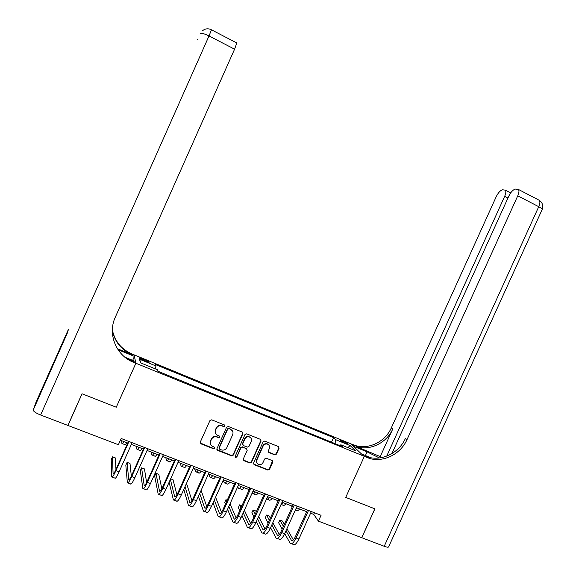 <?xml version="1.0" encoding="UTF-8"?>
<svg xmlns="http://www.w3.org/2000/svg" width="576" height="576" viewBox="0 0 576 576"><rect width="100%" height="100%" fill="white"/><g stroke="black" fill="none" stroke-linecap="round" stroke-linejoin="round"><path stroke-width="0.86" d="M224.834 426.082L224.381 424.915L211.687 419.832L209.952 420.552L200.254 442.152L200.916 443.822L213.638 448.812L214.855 448.301L214.394 447.134L212.753 446.494C210.535 445.356 209.837 443.578 210.65 441.166L211.45 439.366C212.638 437.242 214.402 436.442 216.727 436.961L218.693 437.724L219.845 437.198L219.384 436.025L217.742 435.377C215.532 434.232 214.834 432.446 215.647 430.034L216.454 428.234C217.598 426.168 219.305 425.354 221.587 425.794L223.711 426.614L224.834 426.082M215.611 433.346L215.474 429.696L216.281 427.903C217.418 425.837 219.132 425.023 221.407 425.462L223.524 426.283L224.647 425.75L224.69 425.131M200.174 442.973L213.473 448.445L214.682 447.934L214.747 447.394M210.557 444.319L210.485 440.806L211.284 439.02C212.472 436.896 214.229 436.097 216.554 436.608L218.513 437.371L219.665 436.846L219.715 436.262M343.015 441.108L340.56 440.417C340.589 440.921 342.137 441.85 345.211 443.21L347.659 443.894C347.623 443.39 346.075 442.462 343.015 441.108M274.723 454.86L276.401 454.14L279.079 448.214L278.453 446.58L264.708 441.079L263.131 441.828L253.562 463.068L254.196 464.702L267.898 470.074L269.546 469.339L272.772 462.182L272.153 460.555L266.256 458.222L264.636 458.971L263.03 462.528C262.022 464.321 260.546 464.976 258.617 464.494C256.745 463.594 256.147 462.125 256.824 460.08L263.124 446.112C264.074 444.384 265.486 443.714 267.358 444.096C269.359 444.953 270.007 446.45 269.316 448.582L268.272 450.907L268.898 452.542L274.723 454.86L274.464 454.493L276.142 453.773L278.813 447.854L278.806 446.796M388.699 546.71L388.548 547.034C387.965 547.394 386.525 547.142 384.221 546.286L361.786 537.718L374.897 508.86L345.73 497.405L374.839 508.838L361.728 537.696L318.42 521.15L321.07 515.297L121.162 438.487L118.375 444.722L67.975 425.462L82.066 393.79L116.266 407.225L135.878 363.254L369.698 458.51C383.933 462.542 400.752 453.96 406.98 439.661L517.759 195.826C519.055 192.823 519.286 190.706 518.472 189.468L515.498 189.079C513.122 189.626 510.89 191.988 508.781 196.178L391.882 453.629M370.829 457.754L361.483 453.931L364.255 456.538L345.73 497.405L364.255 456.538L350.683 443.794L131.904 353.93C121.284 349.214 114.775 341.222 112.363 329.954M242.914 433.742L242.273 432.079L228.326 426.492L226.606 427.212L216.95 448.704L217.606 450.36L231.624 455.854L233.294 455.119L242.914 433.742L242.719 432.396M246.679 433.843L260.467 439.373L261.094 441.014L251.525 462.269L249.862 463.003L243.922 460.678L243.288 459.036L247.176 450.396L246.535 448.747L242.532 447.17L240.905 447.919L236.844 456.926L235.678 457.445L235.202 456.278L244.973 434.563L246.679 433.843M142.949 360.216L149.119 362.297C149.321 361.922 148.032 361.138 145.246 359.928L139.082 357.847C138.866 358.214 140.155 358.999 142.949 360.216M236.822 42.984L234.583 49.19L209.009 35.95L40.622 415.015L67.903 425.441L82.001 393.761L116.266 407.225L135.878 363.254L134.086 354.83L134.424 356.407L118.015 349.675M140.976 363.002L139.514 359.208L140.378 362.758L157.277 369.67L157.781 371.174L342.943 446.861L340.812 444.766L339.905 445.615M139.514 359.208L156.017 365.983L155.124 368.791M331.502 442.181L333.554 437.645L155.542 364.579L156.017 365.983M333.554 437.645L335.556 439.61L350.186 445.608L355.745 450.878L340.812 444.766M310.594 513.187L313.726 514.39L318.42 521.15M120.384 440.222L127.764 443.052M131.35 444.427L143.438 449.064M147.06 450.454L158.976 455.026M162.619 456.422L174.362 460.93M178.034 462.334L189.612 466.776M193.313 468.194L204.718 472.572M208.447 474.005L219.686 478.31M223.438 479.758L234.518 484.006M238.298 485.453L249.214 489.643M253.015 491.105L263.779 495.23M267.61 496.699L278.208 500.767M282.067 502.243L292.514 506.254M296.395 507.744L306.691 511.69M314.467 512.762L313.726 514.39M335.066 443.642L335.556 439.61M350.186 445.608L347.76 447.61M216.878 449.568L231.422 455.479L233.1 454.745L242.698 433.397M228.881 428.688L227.678 429.192L219.204 448.042L219.665 449.208L221.53 449.935C223.884 450.511 225.677 449.726 226.894 447.566L232.675 434.7C233.489 432.302 232.798 430.524 230.602 429.379L228.607 428.328L227.484 428.861L227.678 429.192M219.146 448.596L219.024 447.682L227.484 428.861M232.402 430.841L230.602 429.379M228.686 428.357L230.407 429.041M243.238 459.958L249.638 462.622L251.302 461.887L260.856 440.669L260.863 439.632M246.989 449.071L242.323 446.81L240.689 447.552L236.844 456.926M235.145 456.854L236.642 456.552M251.215 441.432C251.906 439.279 251.237 437.767 249.206 436.903C247.32 436.529 245.902 437.206 244.944 438.926L242.719 443.88L243.36 445.536L247.363 447.12L248.99 446.371L251.215 441.432M250.877 438.048L248.983 436.565C247.104 436.183 245.686 436.86 244.728 438.581L244.944 438.926M242.676 444.852L242.503 443.527L244.728 438.581M268.25 451.922L274.464 454.493M268.913 445.118L267.113 443.743C265.241 443.362 263.83 444.031 262.879 445.752L263.124 446.112M256.867 462.982L256.594 459.706L262.879 445.752M253.519 464.011L267.646 469.685L269.294 468.95L272.542 460.807M121.694 440.719L121.91 443.484C122.062 444.204 122.717 443.563 123.883 441.562M122.386 443.664L124.927 444.636C125.086 445.363 125.748 444.722 126.922 442.728M115.956 469.462L115.409 457.949L112.478 456.847L111.204 459.691L111.737 476.914C112.14 477.893 113.544 475.798 115.942 470.614L128.959 441.482M112.255 477.108L114.869 478.08C115.301 479.066 116.712 476.971 119.11 471.802L132.12 442.699M128.534 441.324L115.898 469.606C114.3 473.054 113.364 474.458 113.09 473.803L112.478 456.847M136.526 446.414L136.922 449.23C137.124 449.971 137.822 449.345 139.018 447.365M137.455 449.438L139.903 450.374C140.119 451.116 140.825 450.497 142.027 448.524M151.222 452.052L151.79 454.925C152.05 455.681 152.791 455.083 154.015 453.125M152.395 455.155L154.75 456.055C155.023 456.818 155.772 456.221 157.003 454.27M165.794 457.639L166.536 460.57C166.853 461.34 167.63 460.764 168.883 458.827M167.198 460.822L169.466 461.693C169.79 462.47 170.582 461.894 171.842 459.958M131.321 476.136L130.003 463.464L127.094 462.362L125.827 465.199L127.361 482.724C127.872 483.739 129.334 481.673 131.731 476.518L144.698 447.53M127.958 482.947L130.471 483.876C131.004 484.898 132.473 482.839 134.87 477.691L147.823 448.733M144.209 447.343L131.623 475.488C130.025 478.922 129.053 480.305 128.707 479.628L127.094 462.362M146.621 482.544L144.461 468.929L141.581 467.834L140.314 470.664L142.848 488.477C143.46 489.528 144.965 487.49 147.362 482.364L160.286 453.521M143.518 488.729L145.93 489.622C146.563 490.68 148.075 488.65 150.473 483.53L163.382 454.709M159.739 453.312L147.197 481.32C145.598 484.733 144.598 486.094 144.187 485.395L141.581 467.834M161.827 488.758L158.803 474.343L155.945 473.263L154.685 476.078L158.191 494.179C158.904 495.266 160.459 493.258 162.857 488.16L175.73 459.454M158.926 494.46L161.237 495.317C161.971 496.404 163.541 494.402 165.938 489.312L178.798 460.634M175.126 459.223L162.626 487.102C161.035 490.493 159.991 491.832 159.516 491.112L155.945 473.263M180.238 463.183L181.145 466.164C181.512 466.956 182.34 466.394 183.614 464.479M181.872 466.438L184.054 467.273C184.435 468.072 185.263 467.51 186.545 465.602M169.114 482.227L173.39 499.831C174.197 500.947 175.802 498.967 178.207 493.906L191.03 465.329M174.197 500.134L176.414 500.954C177.242 502.078 178.855 500.105 181.26 495.043L194.069 466.502M190.368 465.077L177.919 492.826C176.321 496.202 175.248 497.52 174.708 496.778L170.374 479.419M176.926 494.813L173.016 479.714L170.647 478.814M117.367 348.674L132.055 354.708C121.262 349.906 114.696 341.762 112.349 330.278M127.267 358.949L133.394 361.454L133.567 362.311C116.23 355.687 107.33 334.152 115.279 317.254L234.583 49.19M124.877 357.178L135.511 361.526L135.878 363.254L133.567 362.311M40.622 415.015C35.77 413.021 33.314 411.35 33.242 410.004L35.993 402.286M68.659 330.077L68.35 329.551L67.234 333.288M132.077 361.663L132.358 361.03M132.66 360.36L134.424 356.407M379.397 457.949L367.085 451.872L353.225 446.184L350.683 443.794L355.86 445.687C369.41 449.561 385.409 441.461 391.306 427.896L496.231 196.668C498.262 192.614 500.393 190.325 502.625 189.799L505.382 190.152C506.16 191.333 505.922 193.392 504.655 196.337L386.712 456.134M368.77 457.646L364.867 456.055L368.287 457.2C382.45 461.218 399.182 452.686 405.382 438.458L406.98 439.661M380.232 456.595L357.142 446.875C370.757 450.77 386.827 442.62 392.76 428.99L380.232 456.595L381.413 457.632M194.551 468.67L195.631 471.708C196.049 472.514 196.913 471.974 198.223 470.081M196.416 472.01L198.511 472.81C198.943 473.623 199.814 473.083 201.125 471.197M208.75 474.12L209.988 477.202C210.456 478.03 211.363 477.504 212.695 475.632M210.83 477.526L212.839 478.296C213.329 479.124 214.236 478.606 215.575 476.734M223.178 480.326L224.215 482.652C224.741 483.494 225.684 482.99 227.038 481.133M225.122 482.998L227.045 483.732C227.585 484.582 228.528 484.078 229.896 482.227M237.701 486.778L238.327 488.052C238.896 488.909 239.875 488.426 241.258 486.59M239.292 488.419L241.128 489.125C241.718 489.989 242.705 489.506 244.087 487.678M252.13 493.07L252.31 493.402C252.936 494.28 253.951 493.812 255.355 491.998M253.332 493.798L255.089 494.467C255.722 495.346 256.752 494.885 258.163 493.078M183.802 489.377L188.453 505.433C189.36 506.578 191.009 504.634 193.414 499.594L206.186 471.154M189.331 505.757L191.448 506.549C192.37 507.701 194.033 505.757 196.438 500.724L209.203 472.313M224.856 425.398L224.712 425.873M205.474 470.88L193.068 498.492C191.47 501.854 190.368 503.15 189.763 502.387L185.069 486.562M191.909 500.753L187.106 485.035L185.947 484.596M198.454 496.238L203.378 510.977C204.379 512.158 206.078 510.242 208.476 505.224L221.206 476.928M204.322 511.33L206.345 512.086C207.367 513.266 209.074 511.358 211.471 506.347L224.194 478.073M220.442 476.633L208.08 504.115C206.482 507.456 205.351 508.73 204.682 507.953L199.714 493.423M206.777 506.585L201.096 490.349M213.041 502.87L218.167 516.478C219.262 517.687 221.004 515.794 223.409 510.811L236.088 482.645M219.175 516.852L221.112 517.572C222.221 518.789 223.978 516.902 226.375 511.92L239.047 483.782M235.267 482.328L222.955 509.681C221.357 513.007 220.19 514.26 219.463 513.461L214.308 500.054M221.515 512.323L215.59 497.203M212.371 494.582L211.039 497.542M227.556 509.306L232.826 521.928C234.007 523.166 235.8 521.302 238.198 516.348L250.834 488.311M233.899 522.324L235.742 523.008C236.938 524.254 238.738 522.396 241.142 517.442L253.771 489.442M249.962 487.98L237.694 515.203C236.095 518.501 234.9 519.746 234.108 518.918L228.823 506.491M236.138 517.975L230.018 503.834M227.225 500.191L225.943 499.709L224.705 502.459L225.425 504.194M226.67 501.43L225.943 499.709M241.985 515.578L247.349 527.328C248.623 528.595 250.459 526.759 252.857 521.827L265.45 493.927M248.486 527.746L250.243 528.401C251.525 529.675 253.375 527.846 255.773 522.922L268.351 495.043M264.528 493.574L252.302 520.668C250.704 523.951 249.48 525.175 248.63 524.333L243.252 512.762M250.632 523.555L244.375 510.278M241.949 505.757L239.587 504.864L238.356 507.6L239.746 510.653M240.991 507.888L239.587 504.864M267.25 499.126L268.934 499.766C269.618 500.659 270.677 500.213 272.11 498.427M266.537 499.068C267.242 499.399 268.171 498.83 269.33 497.362M256.327 521.698L261.749 532.678C263.102 533.974 264.982 532.166 267.386 527.263L279.929 499.493M262.944 533.124L264.614 533.743C265.982 535.046 267.876 533.246 270.274 528.343L282.809 500.594M278.957 499.118L266.774 526.09C265.176 529.358 263.923 530.561 263.016 529.697L257.594 518.897M265.003 529.063L258.646 516.557M256.262 511.884L255.809 510.991L253.116 509.976L251.892 512.698L253.98 516.946M255.226 514.181L253.116 509.976M281.081 504.418L282.658 505.022C283.385 505.93 284.479 505.505 285.941 503.734M281.095 504.396L283.183 502.675M270.569 527.695L276.019 537.984C277.459 539.309 279.382 537.53 281.779 532.649L294.278 505.001M277.279 538.452L278.856 539.035C280.318 540.367 282.247 538.596 284.645 533.722L297.137 506.102M293.256 504.612L281.124 531.461C279.526 534.708 278.244 535.896 277.279 535.018L271.836 524.894M279.252 534.506L272.822 522.698M270.353 518.162L269.208 516.053L266.537 515.045L265.313 517.759L268.128 523.087M269.381 520.33L266.537 515.045M291.391 505.822L292.162 507.031M295.416 509.904L296.258 510.228C297.036 511.157 298.166 510.739 299.65 508.99M295.776 509.105L296.921 507.946M284.71 533.585L290.16 543.24C291.686 544.594 293.645 542.837 296.05 537.984L308.506 510.466M291.478 543.73L292.975 544.284C294.516 545.645 296.489 543.895 298.886 539.05L311.328 511.553M307.433 510.055L295.337 536.782C293.738 540.014 292.435 541.181 291.413 540.281L285.97 530.784M293.378 539.885L286.913 528.71M284.357 524.297L282.499 521.071L279.85 520.07L278.626 522.778L282.19 529.099M283.435 526.342L279.85 520.07M142.128 359.863L142.589 358.834M144.785 360.965L145.246 359.928M210.485 440.806L210.65 441.166M213.473 448.445L213.638 448.812M200.765 443.462L200.916 443.822M233.1 454.745L233.294 455.119M231.386 455.465L231.588 455.839M217.426 449.993L217.606 450.36M219.024 447.682L219.204 448.042M251.302 461.887L251.525 462.269M249.602 462.607L249.826 462.989M243.713 460.296L243.922 460.678M246.319 448.387L246.535 448.747M242.395 446.832L242.611 447.192M240.689 447.552L240.905 447.919M268.646 452.174L268.898 452.542M256.594 459.706L256.824 460.08M272.52 461.801L272.772 462.182M269.294 468.95L269.546 469.339M267.617 469.67L267.862 470.059M253.966 464.321L254.196 464.702M278.813 447.854L279.079 448.214M276.142 453.773L276.401 454.14M115.942 470.614L119.11 471.802M113.083 473.695L113.522 473.861M131.731 476.518L134.87 477.691M128.693 479.52L129.197 479.707M147.362 482.364L150.473 483.53M144.166 485.287L144.72 485.496M162.857 488.16L165.938 489.312M159.487 491.004L160.106 491.234M178.207 493.906L181.26 495.043M174.672 496.663L175.349 496.915M132.055 354.708L131.904 353.93M33.242 410.004L67.212 333.324M68.35 329.551L35.964 402.343M196.898 39.982L197.59 39.665M200.311 33.689C201.348 32.868 204.25 33.624 209.009 35.95L211.493 29.815M364.867 456.055L366.257 457.358M353.858 445.766L352.584 444.578M392.76 428.99L391.306 427.896M384.221 546.286L538.74 206.69L517.759 195.826M507.938 198.029L504.655 196.337M538.351 199.814L539.338 200.326C540.223 201.586 540.022 203.702 538.74 206.69C540.936 207.85 542.088 208.757 542.218 209.412L542.074 209.729M365.422 455.544L367.085 451.872M193.414 499.594L196.438 500.724M189.72 502.272L190.454 502.546M208.476 505.224L211.471 506.347M204.631 507.83L205.423 508.126M223.409 510.811L226.375 511.92M219.406 513.338L220.255 513.655M238.198 516.348L241.142 517.442M234.05 518.803L234.95 519.134M252.857 521.827L255.773 522.922M248.566 524.21L249.516 524.563M267.386 527.263L270.274 528.343M262.944 529.574L263.952 529.949M281.779 532.649L284.645 533.722M277.2 534.888L278.258 535.284M296.05 537.984L298.886 539.05M291.326 540.158L292.435 540.569M213.502 448.452L213.667 448.819M231.422 455.479L231.624 455.854M249.638 462.622L249.862 463.003M242.323 446.81L242.532 447.17M235.476 457.07L235.678 457.445M267.646 469.685L267.898 470.074M274.543 454.522L274.802 454.889M128.707 479.628L129.11 479.779M144.187 485.395L144.634 485.561M159.516 491.112L160.013 491.299M174.708 496.778L175.248 496.98M236.966 43.063L211.558 29.851C208.289 28.217 205.279 28.519 202.514 30.758M357.142 446.875L355.86 445.687M368.287 457.2L369.698 458.51M510.689 192.895L505.382 190.152M388.548 547.034L542.218 209.412C543.456 205.682 542.498 202.651 539.338 200.326L518.472 189.468M189.763 502.387L190.346 502.603M204.682 507.953L205.308 508.183M219.463 513.461L220.133 513.713M234.108 518.918L234.828 519.185M248.63 524.333L249.386 524.614M263.016 529.697L263.815 529.992M277.279 535.018L278.114 535.327M291.413 540.281L292.291 540.612"/></g></svg>
